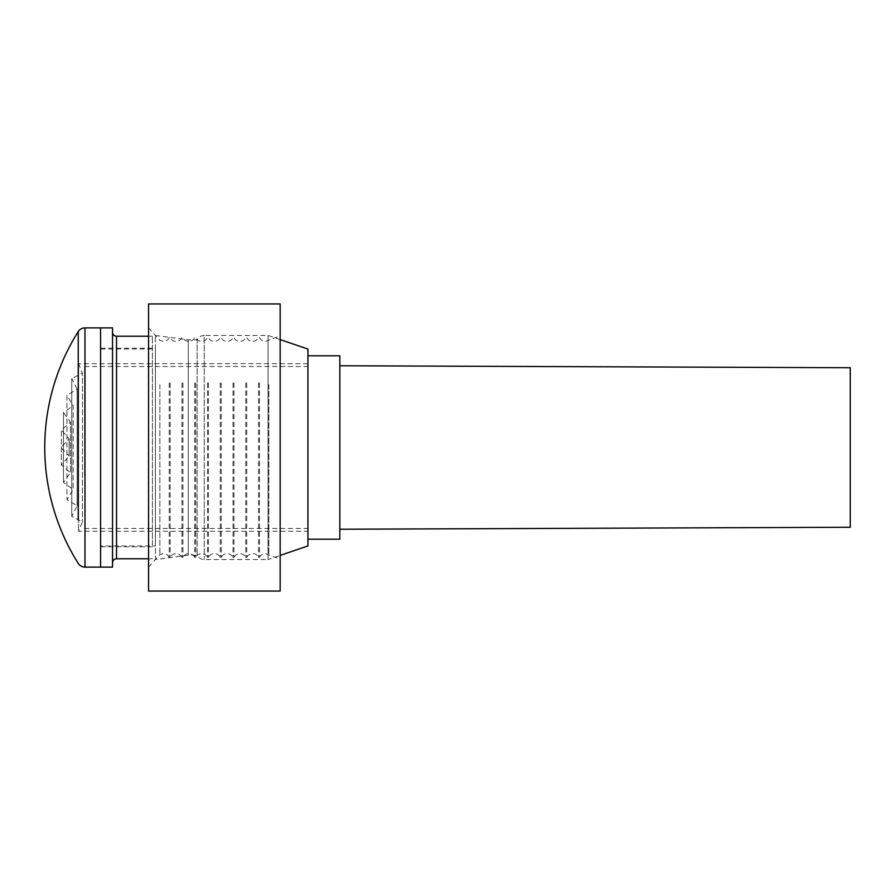 <?xml version="1.0" encoding="UTF-8"?>
<svg xmlns="http://www.w3.org/2000/svg" width="895" height="895" viewBox="0 0 895 895"><rect width="100%" height="100%" fill="white"/><g stroke="black" fill="none" stroke-linecap="round" stroke-linejoin="round"><path stroke-width="0.67" stroke-dasharray="4.47 3.36" d="M307.936 363.762L78.57 363.762L78.57 531.238L78.57 363.762L82.452 373.103L82.452 521.897L82.452 373.103L71.757 378.551L71.757 516.449L71.757 378.551L77.149 389.124L77.149 505.876L77.149 389.124L66.935 395.389L66.935 499.611L66.935 395.389L73.155 405.536L73.155 489.464L73.155 405.536L63.478 412.573L63.478 482.427L63.478 412.573L70.481 422.216L70.481 472.784L70.481 422.216L61.397 429.98L61.397 465.02L61.397 429.98L69.15 439.053L60.703 447.5L69.15 455.947L69.15 439.053L69.15 455.947L61.397 465.02L70.481 472.784L63.478 482.427L73.155 489.464L66.935 499.611L77.149 505.876L71.757 516.449L82.452 521.897L78.57 531.238L307.936 531.238L307.936 363.762L307.936 531.238M78.234 519.749L78.234 331.597M100.576 545.995L100.576 349.005L100.576 545.995L155.406 545.995L155.406 349.005L155.406 545.995M100.576 349.005L155.406 349.005M155.406 335.446L188.308 339.831L197.135 339.831L197.135 555.168L188.308 555.168L188.308 339.831L188.308 555.168L155.406 559.554L155.406 335.446L155.406 559.554M280.157 339.585L268.052 335.446L204.25 335.446L204.25 559.554L204.25 335.446A8.144 8.144 0 0 0 197.135 339.831L197.135 555.168A8.144 8.144 0 0 0 204.25 559.554L268.052 559.554L268.052 335.446L268.052 559.554L280.157 555.415M307.936 545.928L307.936 349.072M100.576 567.128L100.576 327.872L100.576 567.128M850.25 367.744L850.25 527.256M339.831 418.983L339.831 529.247L339.831 418.983M84.622 475.737L84.622 366.547L84.622 475.737M307.936 475.737L307.936 366.547L307.936 475.737M339.831 539.215L339.831 355.785M307.936 415.504L307.936 539.215L307.936 415.504M169.222 382.903L169.222 557.563L169.222 382.903M181.987 382.903L181.987 557.563L181.987 382.903M194.741 382.903L194.741 557.563L194.741 382.903M207.506 382.903L207.506 557.563L207.506 382.903M220.259 382.903L220.259 557.563L220.259 382.903M233.024 382.903L233.024 557.563L233.024 382.903M245.778 382.903L245.778 557.563L245.778 382.903M258.543 382.903L258.543 557.563L258.543 382.903M268.847 384.637L268.847 554.609L268.847 384.637M148.559 377.287L148.559 567.128L148.559 377.287M159.869 384.637L159.869 554.609L159.869 384.637M170.173 382.903L170.173 557.563L170.173 382.903M182.938 382.903L182.938 557.563L182.938 382.903M195.692 382.903L195.692 557.563L195.692 382.903M208.457 382.903L208.457 557.563L208.457 382.903M221.21 382.903L221.21 557.563L221.21 382.903M233.975 382.903L233.975 557.563L233.975 382.903M246.74 382.903L246.74 557.563L246.74 382.903M259.494 382.903L259.494 557.563L259.494 382.903M280.157 381.964L280.157 559.151L280.157 381.964M280.157 303.942L280.157 591.058M148.559 303.942L148.559 591.058M152.418 545.245L152.418 336.24L152.418 545.245M112.535 346.253L112.535 562.742L112.535 346.253M112.535 327.872L112.535 567.128M100.576 360.26L100.576 546.789L100.576 360.26M152.418 360.26L152.418 546.789L152.418 360.26M84.98 567.128L84.98 327.872M116.529 336.24L116.529 558.76M84.622 528.453L307.936 528.453M84.622 366.547L307.936 366.547M148.559 567.128L159.869 554.609L163.315 553.602C166.09 553.725 168.059 555.045 169.222 557.563L170.173 557.563C171.337 555.045 173.306 553.725 176.08 553.602C178.843 553.725 180.812 555.045 181.987 557.563L182.938 557.563C184.101 555.045 186.07 553.725 188.834 553.602C191.608 553.725 193.577 555.045 194.741 557.563L195.692 557.563C196.866 555.045 198.835 553.725 201.599 553.602C204.362 553.725 206.331 555.045 207.506 557.563L208.457 557.563C209.62 555.045 211.589 553.725 214.364 553.602C217.127 553.725 219.096 555.045 220.259 557.563L221.21 557.563C222.385 555.045 224.354 553.725 227.117 553.602C229.892 553.725 231.861 555.045 233.024 557.563L233.975 557.563C235.139 555.045 237.108 553.725 239.882 553.602C242.646 553.725 244.615 555.045 245.778 557.563L246.74 557.563C247.904 555.045 249.873 553.725 252.636 553.602C255.411 553.725 257.38 555.045 258.543 557.563L259.494 557.563C260.669 555.045 262.638 553.725 265.401 553.602L280.157 559.151M148.559 327.872L159.869 340.391L163.315 341.398C166.09 341.275 168.059 339.955 169.222 337.437L170.173 337.437C171.337 339.955 173.306 341.275 176.08 341.398C178.843 341.275 180.812 339.955 181.987 337.437L182.938 337.437C184.101 339.955 186.07 341.275 188.834 341.398C191.608 341.275 193.577 339.955 194.741 337.437L195.692 337.437C196.866 339.955 198.835 341.275 201.599 341.398C204.362 341.275 206.331 339.955 207.506 337.437L208.457 337.437C209.62 339.955 211.589 341.275 214.364 341.398C217.127 341.275 219.096 339.955 220.259 337.437L221.21 337.437C222.385 339.955 224.354 341.275 227.117 341.398C229.892 341.275 231.861 339.955 233.024 337.437L233.975 337.437C235.139 339.955 237.108 341.275 239.882 341.398C242.646 341.275 244.615 339.955 245.778 337.437L246.74 337.437C247.904 339.955 249.873 341.275 252.636 341.398C255.411 341.275 257.38 339.955 258.543 337.437L259.494 337.437C260.669 339.955 262.638 341.275 265.401 341.398L280.157 335.849M152.418 558.76L148.559 558.76M152.418 348.211L100.576 348.211M152.418 546.789L100.576 546.789M152.418 336.24L148.559 336.24"/><path stroke-width="1.34" d="M78.234 331.597A217.328 217.328 0 0 0 78.234 563.403A7.977 7.977 0 0 0 84.98 567.128L100.576 567.128L100.576 327.872L84.98 327.872A7.977 7.977 0 0 0 78.234 331.597L78.234 519.749M100.576 327.872L100.576 567.128L112.535 567.128L112.535 327.872L100.576 327.872M280.157 339.585L307.936 349.072L307.936 545.928L280.157 555.415M339.831 529.247L850.25 527.256L850.25 367.744L339.831 365.753M307.936 355.785L339.831 355.785L339.831 539.215L307.936 539.215M280.157 531.753L280.157 303.942L148.559 303.942L148.559 591.058L280.157 591.058L280.157 531.753M84.98 327.872L84.98 567.128M148.559 558.76L116.529 558.76L116.529 336.24C114.124 336.028 112.804 334.696 112.535 332.258M116.529 558.76C114.124 558.972 112.804 560.304 112.535 562.742M148.559 336.24L116.529 336.24"/></g></svg>
